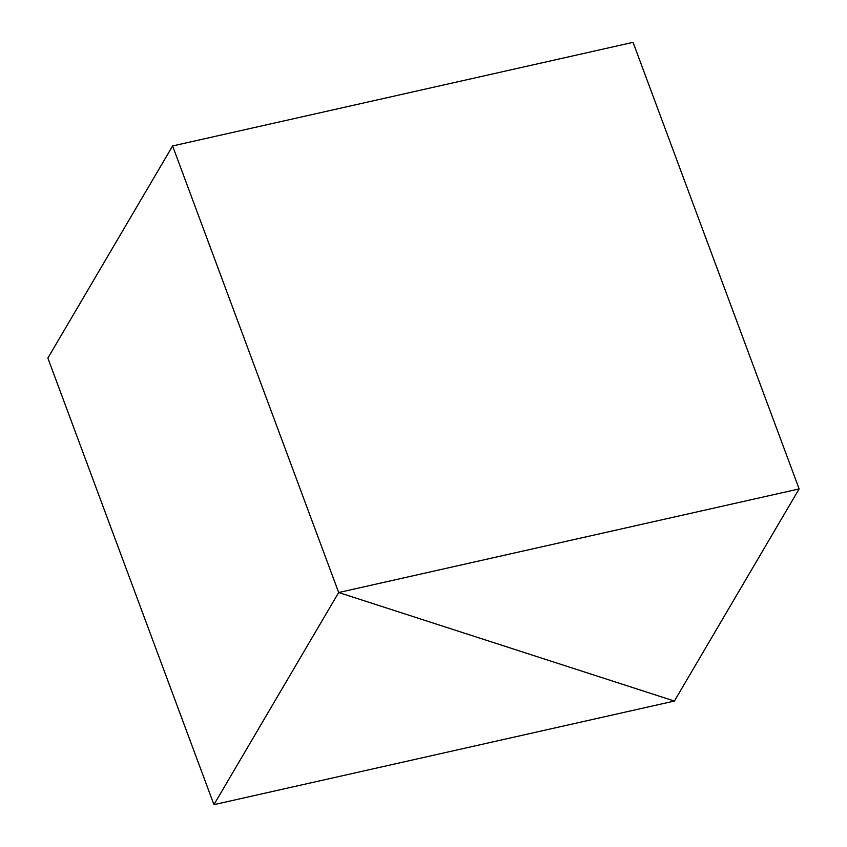 <?xml version="1.0" encoding="UTF-8"?>
<svg xmlns="http://www.w3.org/2000/svg" width="847" height="847" viewBox="0 0 847 847"><rect width="100%" height="100%" fill="white"/><g stroke="black" fill="none" stroke-linecap="round" stroke-linejoin="round"><path stroke-width="1.27" d="M47.866 358.08L172.608 145.949L633.058 42.35L799.134 488.92L674.392 701.051L213.942 804.65L47.866 358.08M213.942 804.65L338.684 592.519L172.608 145.949L338.684 592.519L674.392 701.051L338.684 592.519L799.134 488.92"/></g></svg>
